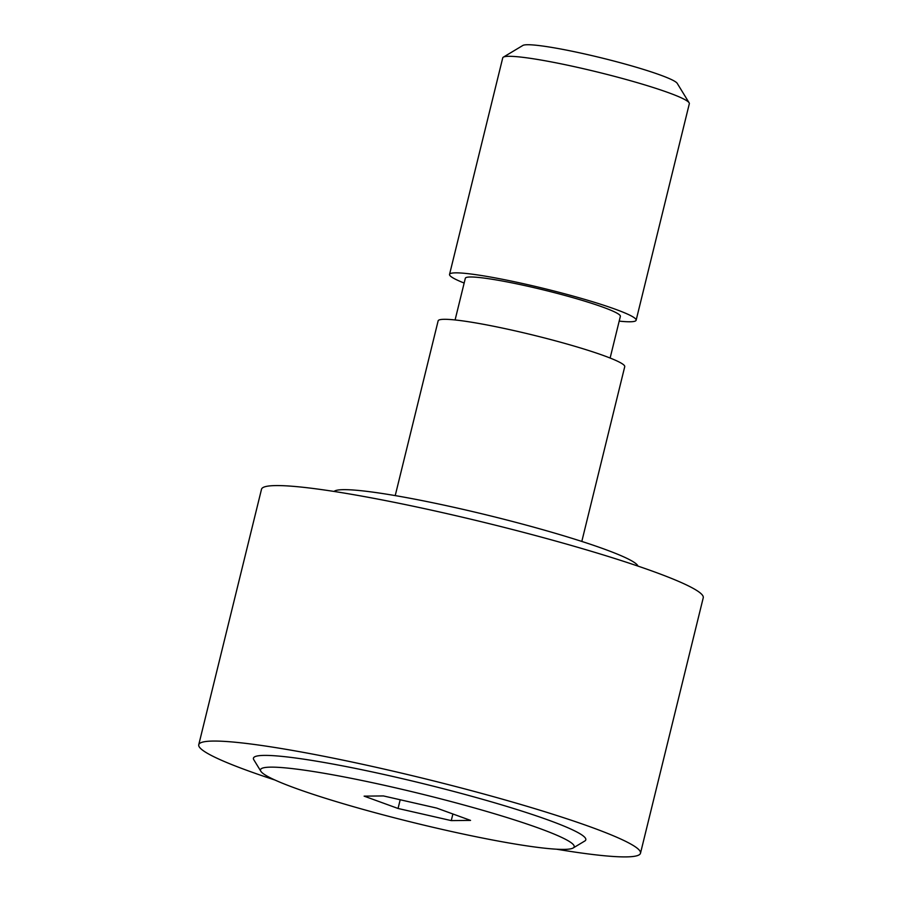 <?xml version="1.0" encoding="UTF-8"?>
<svg xmlns="http://www.w3.org/2000/svg" width="902" height="902" viewBox="0 0 902 902"><rect width="100%" height="100%" fill="white"/><g stroke="black" fill="none" stroke-linecap="round" stroke-linejoin="round"><path stroke-width="1.35" d="M464.158 283.048A96.074 8.828 13.8 0 1 449.546 274.4L502.741 57.863A96.074 8.828 13.8 0 1 503.327 57.164A96.074 8.828 13.8 0 1 629.449 80.425A96.074 8.828 13.8 0 1 689.128 102.805A96.074 8.828 13.8 0 1 689.331 103.696L636.135 320.233A96.074 8.828 13.8 0 1 619.189 321.123M503.327 57.164L522.867 45.45A79.816 7.34 13.8 0 1 627.657 64.764A79.816 7.34 13.8 0 1 677.233 83.367L689.128 102.805M449.546 274.4A96.074 8.828 13.8 0 1 576.254 296.961A96.074 8.828 13.8 0 1 636.135 320.233M455.093 319.951L465.331 278.278A79.816 7.34 13.8 0 1 570.605 297.017A79.816 7.34 13.8 0 1 620.362 316.354L610.124 358.038M395.223 495.604L438.135 320.853A96.074 8.828 13.8 0 1 564.844 343.414A96.074 8.828 13.8 0 1 624.736 366.686L581.813 541.425M333.954 491.432L334.574 491.06A156.711 14.409 13.8 0 1 540.298 528.989A156.711 14.409 13.8 0 1 637.658 565.498L638.03 566.118M274.975 780.038A227.439 20.904 13.8 0 1 198.744 744.748L261.512 489.234A227.439 20.904 13.8 0 1 276.091 485.58A227.439 20.904 13.8 0 1 561.484 542.666A227.439 20.904 13.8 0 1 703.256 597.733L640.488 853.247A227.439 20.904 13.8 0 1 625.909 856.9A227.439 20.904 13.8 0 1 556.59 849.21M198.744 744.748A227.439 20.904 13.8 0 1 213.346 741.061A227.439 20.904 13.8 0 1 498.727 798.135A227.439 20.904 13.8 0 1 640.488 853.247M260.836 771.244L253.8 759.743A171.121 15.729 13.8 0 1 479.142 798.349A171.121 15.729 13.8 0 1 584.755 841.036L573.198 847.959A161.514 14.849 13.8 0 1 361.172 808.868A161.514 14.849 13.8 0 1 260.836 771.244A161.514 14.849 13.8 0 1 473.516 807.673A161.514 14.849 13.8 0 1 573.198 847.959M383.418 795.936L436.636 808.068L470.551 820.403L451.259 820.606L398.053 808.474L364.126 796.139L383.418 795.936M451.259 820.606L452.894 813.976M398.053 808.474L400.195 799.758"/></g></svg>
